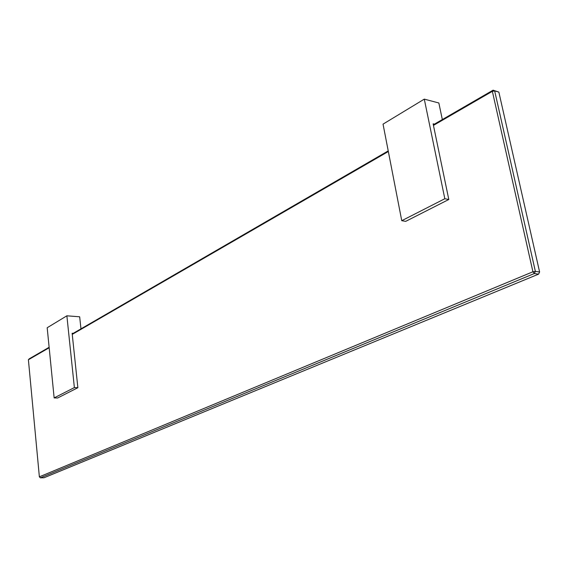 <?xml version="1.0" encoding="UTF-8"?>
<svg xmlns="http://www.w3.org/2000/svg" width="568" height="568" viewBox="0 0 568 568"><rect width="100%" height="100%" fill="white"/><g stroke="black" fill="none" stroke-linecap="round" stroke-linejoin="round"><path stroke-width="0.85" d="M442.33 119.564L438.851 102.986L424.289 99.13L383.038 124.136L401.753 220.696L405.708 221.357L448.798 199.496L444.822 198.736L424.289 99.13M434.428 124.136L433.121 123.817L448.798 199.496M401.753 220.696L444.822 198.736M80.968 328.858L79.669 316.795L66.875 315.808L47.187 327.743L54.145 397.905L57.595 397.998L77.866 387.71L74.373 387.589L66.875 315.808M73.279 333.309L72.129 333.238L77.866 387.71M54.145 397.905L74.373 387.589M49.175 347.744L28.4 359.757L39.37 476.822L532.926 271.781L535.361 271.369L539.6 271.98L498.853 92.101L494.664 90.901L535.361 271.369L534.353 273.535L40.378 477.83L44.013 477.752L538.599 274.138L534.353 273.535L532.926 271.781L492.357 91.327L433.448 125.407M28.4 359.757L29.202 358.841L49.125 347.296M72.2 333.934L388.221 150.903M433.32 124.782L493.081 90.17L498.853 92.101M388.342 151.507L72.25 334.389M539.6 271.98L538.599 274.138L539.6 271.98M492.357 91.327L494.664 90.901L493.081 90.17L492.357 91.327M40.378 477.83L39.37 476.822"/></g></svg>
